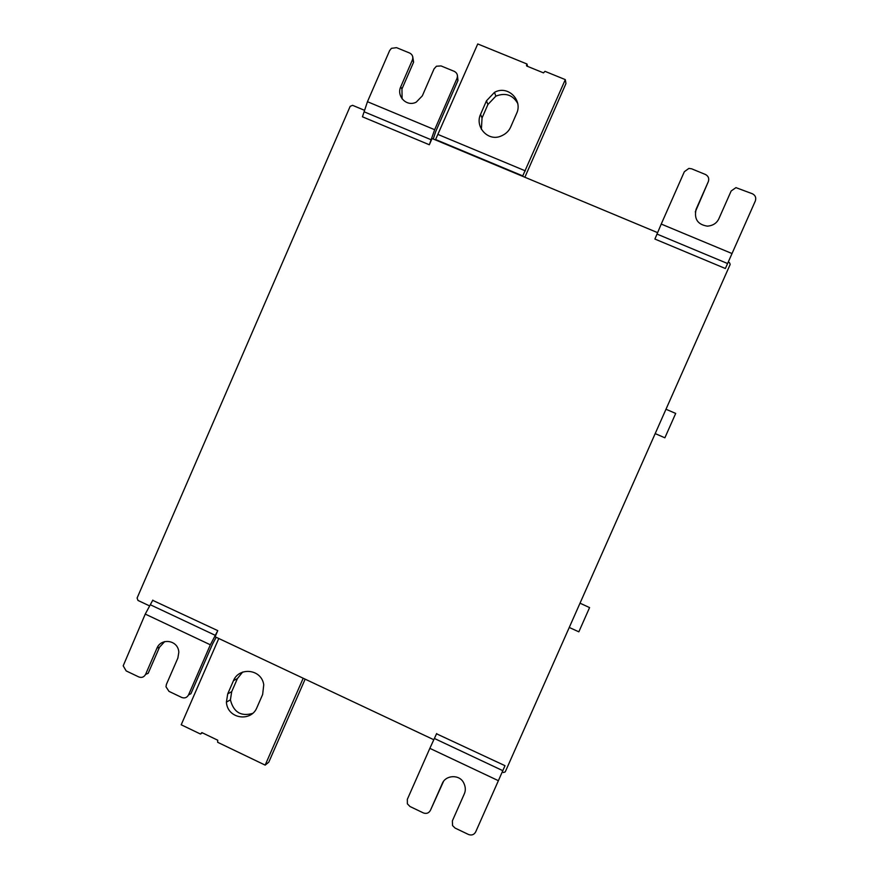 <?xml version="1.0" encoding="UTF-8"?>
<svg xmlns="http://www.w3.org/2000/svg" width="879" height="879" viewBox="0 0 879 879"><rect width="100%" height="100%" fill="white"/><g stroke="black" fill="none" stroke-linecap="round" stroke-linejoin="round"><path stroke-width="1.32" d="M502.239 771.96L503.458 772.531L505.238 771.883L730.185 264.414L729.482 262.634L728.219 262.118M364.466 110.293L352.567 105.326L350.172 106.337L137.102 598.028L137.981 600.445L149.562 605.895M569.251 627.463L578.843 631.825L589.578 607.587L580.019 603.192M655.196 433.6L664.876 437.808L675.698 413.438L665.985 409.24M480.538 114.402L486.461 100.832L494.481 92.361C507.886 84.758 522.895 100.206 516.687 113.281L510.743 126.884C508.952 131.092 505.634 134.179 500.788 136.168C487.768 141.706 474.704 126.587 480.538 114.402L482.055 117.94L487.911 104.513L495.855 96.13C505.568 92.405 512.896 94.899 517.83 103.623M481.373 129.334L482.055 117.94M524.884 177.239L565.966 83.527L565.296 79.615L544.969 71.331L543.508 72.88L526.851 66.09L526.971 64.002L477.747 43.95L435.413 139.904M522.587 176.283L565.296 79.615M527.587 66.386L526.971 64.002M409.735 53.07L396.539 47.653L391.419 48.334L389.628 50.586L367.455 101.711L434.655 129.696L457.036 78.297C458.003 75.198 457.113 72.891 454.333 71.386L441.038 65.925L436.434 66.233L434.072 68.848L422.327 95.855L416.25 102.129C406.669 107.26 396.319 96.174 400.703 86.9L412.405 59.948C413.383 56.871 412.482 54.575 409.735 53.07M412.712 56.564L413.602 62.167L401.956 88.977L402.11 98.887M457.399 75.154L457.981 80.428L435.731 131.542L433.248 139.003M657.591 232.638L432.061 138.508L429.337 144.76L362.445 116.797L367.455 101.711M434.655 129.696L429.457 144.508M262.645 694.487L256.855 707.738C251.053 722.208 227.452 719.055 226.408 702.134L227.716 693.883L233.484 680.654C238.989 666.875 261.426 668.721 263.755 684.752L262.645 694.487M252.734 713.385C241 716.737 233.561 712.221 230.408 699.827L231.704 691.652L237.418 678.566L242.67 672.028M218.783 638.495L181.206 724.779L200.467 734.031L201.873 732.592L217.761 740.217L217.64 742.283L265.161 765.115L303.2 678.236M200.467 734.031L202.401 732.844M305.145 679.159L268.787 762.17L265.161 765.115M168.988 691.366L181.788 697.486C184.722 698.519 186.974 697.662 188.535 694.926L210.356 644.801L145.255 614.08L123.192 665.821L126.169 670.908L138.86 676.973C141.783 677.995 144.013 677.149 145.562 674.413L156.967 648.153C161.132 637.649 178.206 639.912 178.822 652.251L177.866 658.063L166.417 684.367L165.988 686.774L168.988 691.366M164.736 641.56L159.517 647.186L148.166 673.314L145.562 674.413M216.201 637.275L212.63 643.857L190.919 693.707L188.535 694.926M152.726 600.346L217.761 630.628L215.102 636.759L433.786 739.722M145.255 614.08L152.825 600.104M217.651 630.88L210.356 644.801M455.102 828.084L468.584 834.523C471.671 835.61 474.034 834.764 475.66 831.963L498.382 780.684L429.842 748.348L407.329 799.352L407.373 803.835L410.032 806.537L423.392 812.932C426.458 814.009 428.798 813.163 430.413 810.372L442.291 783.508C445.642 774.948 459.464 774.146 463.64 782.782C465.628 786.738 465.848 790.452 464.288 793.946L452.377 820.854L452.553 825.59L455.102 828.084M443.532 781.354L430.413 810.372M436.544 733.8L505.007 765.686L498.382 780.684M429.842 748.348L436.654 733.547M752.479 193.798L735.943 187.634L731.152 190.985L718.923 218.629C716.792 223.178 712.946 225.683 707.397 226.145C697.651 224.606 693.905 218.959 696.135 209.191L708.331 181.601C709.342 178.437 708.386 176.075 705.485 174.503L691.586 168.79L688.861 168.416L684.334 171.735L661.239 224.068L732.02 253.548L755.347 200.928C756.358 197.753 755.402 195.38 752.479 193.798M708.331 181.601L695.289 211.927M732.02 253.548L725.373 268.513L654.91 239.055L661.239 224.068M486.461 100.832L487.911 104.513M435.643 139.552L522.807 175.921M525.345 170.867L438.269 134.575M526.697 66.002L526.477 65.134M412.405 59.948L413.602 62.167M401.956 88.977L400.703 86.9M457.981 80.428L457.036 78.297M431.106 139.75L364.115 111.787M237.418 678.566L233.484 680.654M231.704 691.652L227.716 693.883M159.517 647.186L156.967 648.153M150.309 604.752L215.3 635.341M443.335 781.772L442.291 783.508M434.391 738.47L502.81 770.674M695.772 210.641L696.135 209.191M727.581 263.535L657.009 234.078M494.481 92.361L495.855 96.13M226.408 702.134L230.408 699.827"/></g></svg>
